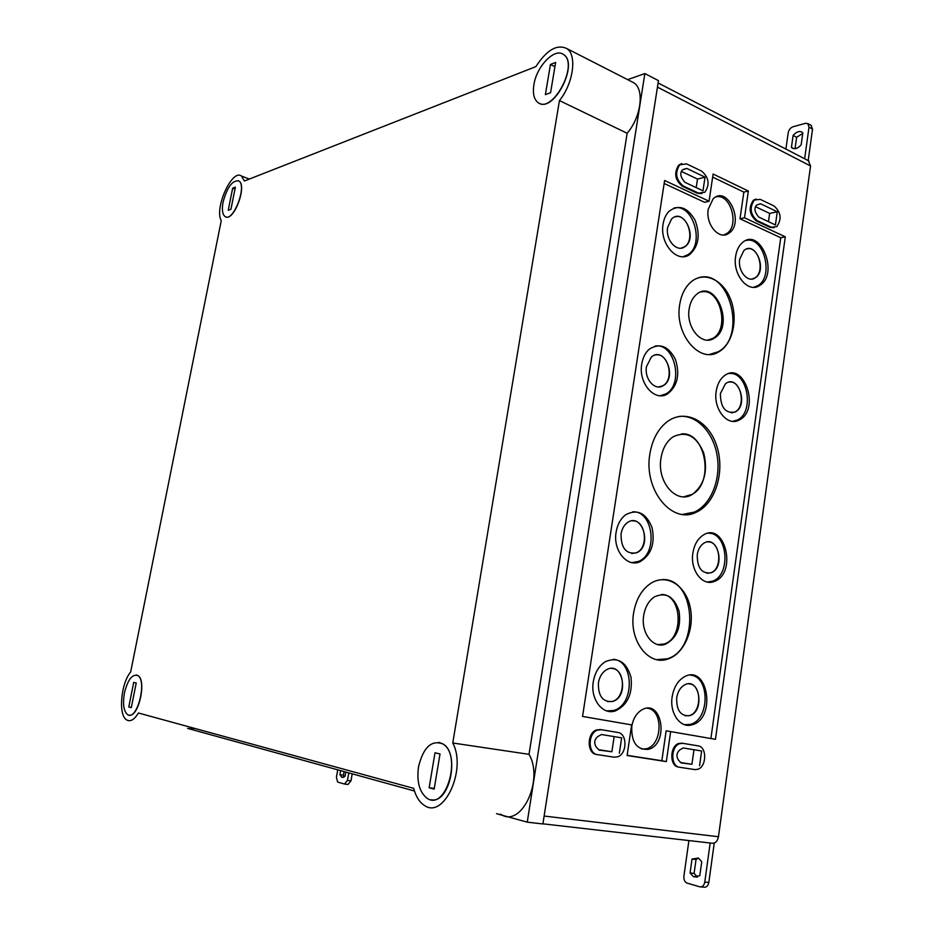 <?xml version="1.0" encoding="UTF-8"?>
<svg xmlns="http://www.w3.org/2000/svg" width="934" height="934" viewBox="0 0 934 934"><rect width="100%" height="100%" fill="white"/><g stroke="black" fill="none" stroke-linecap="round" stroke-linejoin="round"><path stroke-width="1.4" d="M674.978 216.922C687.249 212.567 695.9 240.015 684.482 246.798L681.061 248.152M667.635 227.382L671.534 219.058C683.454 206.683 698.41 238.287 684.774 246.763C676.893 252.845 665.288 239.886 667.635 227.382M673.788 208.13C692.818 202.456 705.357 244.475 687.879 254.713L683.244 256.675M663.082 224.172C663.957 218.743 665.954 214.435 669.083 211.259C678.773 204.207 687.436 207.173 695.059 220.167C700.5 234.843 698.725 246.284 689.736 254.48C677.489 263.878 659.427 243.692 663.082 224.172M655.399 355.025C668.324 351.849 674.92 379.729 662.743 385.777L658.75 386.945M646.468 366.688L651.267 357.15C664.471 345.113 677.851 378.013 663.023 385.765C654.874 391.066 644.203 378.912 646.468 366.688M654.909 346.117C674.862 342.183 684.295 384.866 665.638 393.996L660.104 395.736M641.74 364.108C642.779 357.745 645.254 352.818 649.142 349.304C659.661 342.568 668.44 345.989 675.48 359.555C680.115 374.732 677.442 386.197 667.471 393.961C654.816 402.122 638.202 383.197 641.74 364.108M632.178 520.868C645.698 519.339 649.34 547.943 636.264 552.788L631.711 553.535M621.04 533.979C621.892 528.983 623.959 525.235 627.263 522.748C642.113 511.493 652.784 546.378 636.544 552.811C626.165 554.481 620.993 548.211 621.04 533.979M632.692 511.844C653.461 510.384 658.423 554.166 638.354 561.451L631.956 562.607M616.101 532.193C617.421 524.453 620.62 518.639 625.698 514.751C637.245 508.715 646.013 512.929 651.99 527.395C655.294 543.319 651.36 554.738 640.187 561.649C627.298 568 612.762 550.523 616.101 532.193M611.7 668.452C625.558 668.534 626.154 697.99 612.354 701.411L607.555 701.621M598.414 682.824C599.476 676.835 602.091 672.515 606.259 669.888C622.581 659.789 629.971 696.729 612.634 701.469C602.804 702.321 598.075 696.099 598.414 682.824M613.206 659.334C634.396 660.35 634.711 705.392 613.521 710.494L606.75 710.902M593.288 681.762C594.935 672.468 598.974 665.779 605.395 661.657C617.806 656.602 626.34 661.786 630.999 677.208C632.75 693.88 627.531 705.123 615.331 710.926C602.628 715.397 590.183 699.192 593.288 681.762M746.896 248.923C758.466 245.315 765.646 272.179 754.73 278.005L751.753 279.068M739.681 259.267L743.826 250.662C755.372 239.758 767.946 270.743 755.022 277.982C747.702 283.13 737.615 270.965 739.681 259.267M746.149 240.447C764.024 235.987 774.286 276.989 757.626 285.769L753.68 287.287M735.642 256.325C736.541 250.534 738.666 246.074 742.04 242.957C760.136 225.818 779.738 274.398 759.494 285.582C748.134 293.533 732.419 274.584 735.642 256.325M729.01 382.146C741.129 379.566 746.453 406.862 734.883 411.999L731.474 412.886M720.394 393.564L725.414 383.816C738.058 373.331 749.08 405.484 735.163 411.999C725.496 413.785 720.569 407.644 720.394 393.564M728.87 373.577C747.515 370.646 754.999 412.314 737.3 420.031L732.7 421.339M716.203 391.218C717.265 384.504 719.857 379.449 723.967 376.063C743.779 359.555 760.953 409.968 739.168 420.031C727.516 426.861 713.086 409.069 716.203 391.218M707.762 541.918C720.383 540.751 723.114 568.759 710.786 572.775L706.991 573.313M697.254 554.656C698.107 549.461 700.231 545.689 703.617 543.343C717.627 533.676 726.115 567.533 711.066 572.811C701.749 573.966 697.138 567.919 697.254 554.656M708.486 533.256C727.808 532.438 731.345 575.169 712.479 581.193L707.283 582.034M692.876 553.033C694.207 544.977 697.488 539.116 702.707 535.451C724.656 520.203 737.907 573.289 714.335 581.415C702.59 586.669 689.946 570.195 692.876 553.033M689.012 683.875C701.924 684.073 702.029 712.887 689.105 715.642L685.171 715.759M676.706 697.768C677.745 691.65 680.361 687.366 684.517 684.937C699.694 676.356 705.287 711.93 689.397 715.701C680.571 716.191 676.344 710.214 676.706 697.768M690.565 675.154C710.249 676.414 709.793 720.324 690.016 724.422L684.599 724.702M672.153 696.822C673.788 687.319 677.827 680.664 684.26 676.87C708.03 663.292 716.763 719.063 691.849 724.854C680.326 728.532 669.409 713.202 672.153 696.822M701.142 291.957C720.114 287.228 730.4 329.387 712.63 338.447L707.68 340.116M689.164 308.885C690.133 302.838 692.421 298.168 696.028 294.864C715.316 276.884 735.525 326.783 713.915 338.365C701.936 346.421 685.801 327.519 689.164 308.885M699.134 277.55C729.886 268.712 747.037 337.326 718.083 351.803L709.571 354.441M679.695 304.589C681.225 295.074 684.809 287.695 690.436 282.465C703.22 270.732 722.577 278.974 730.365 298.705C738.42 318.237 733.003 343.84 718.946 351.756C699.975 364.365 674.301 334.337 679.695 304.589M681.435 433.936C705.73 431.228 714.662 482.983 692.024 494.413L683.781 496.783M660.98 458.197C662.65 448.308 666.736 441.152 673.227 436.727C686.467 430.702 696.612 436.108 703.699 452.967C708.112 471.331 704.318 485.143 692.304 494.413C676.683 504.71 656.684 482.107 660.98 458.197M678.983 416.447C696.566 414.404 713.541 432.36 717.195 455.955C721.036 479.504 710.996 504.687 694.394 512.089L682.637 514.412M649.866 454.017C652.189 440.042 657.734 429.453 666.491 422.273C684.237 408.076 708.661 420.23 716.763 446.02C725.239 471.577 715.491 503.73 696.239 512.217C672.13 524.885 643.433 490.011 649.866 454.017M661.517 594.491C681.96 594.059 684.342 638.272 664.202 643.981L657.968 644.635M643.689 615.506C645.161 606.913 648.768 600.667 654.536 596.803C666.07 591.794 674.255 596.639 679.088 611.361C681.26 627.309 676.718 638.261 665.475 644.203C653.251 649.118 640.677 632.797 643.689 615.506M662.358 579.582C695.667 577.702 700.056 649.795 667.203 658.809L656.684 659.626M633.602 613.054C635.937 599.5 641.611 589.634 650.624 583.446C666.176 573.266 685.311 584.882 690.039 606.551C695.094 628.057 684.552 653.625 668.055 658.96C648.721 666.526 628.78 640.584 633.602 613.054M716.109 196.864C730.657 193.14 739.856 225.946 726.547 233.663L723.581 234.994M708.229 209.286L713.039 198.965C727.493 184.243 745.099 223.389 728.695 233.36C719.262 240.552 705.45 224.545 708.229 209.286M647.554 708.264C663.724 710.155 662.463 745.612 646.071 748.811L641.506 749.021M631.781 726.418C633.182 718.468 636.626 712.899 642.137 709.7C662.346 698.363 669.316 744.667 648.161 749.372C636.708 749.909 631.244 742.261 631.781 726.418M681.318 171.377L697.488 179.071L696.215 187.629M702.987 190.828L705.018 177.145L686.84 168.435L682.345 169.965C680.349 172.37 680.279 175.23 682.159 178.557L684.762 182.235L702.987 190.828M697.488 179.071L705.018 177.145M683.338 169.369L686.84 168.435M755.431 206.659L769.639 213.419L768.472 221.673M775.43 224.942L777.275 211.761L760.51 203.729L756.563 205.106C754.544 207.395 754.427 210.208 756.213 213.547L758.618 217.027L775.43 224.942M769.639 213.419L777.275 211.761M693.985 749.733L691.931 764.292L680.664 762.529M699.566 765.787L701.644 750.994L683.116 747.947L679.765 749.92C676.613 752.827 676.146 756.166 678.329 759.937L680.991 762.88L691.931 764.292M614.14 736.599L611.875 751.765L598.752 749.71M619.347 753.248L621.635 737.837L601.449 734.521L597.783 736.552C594.351 739.565 593.826 743.044 596.207 747.002L599.103 750.084L611.875 751.765M698.328 193.034L683.314 185.994C675.901 179.772 674.71 172.697 679.754 164.781L686.642 163.905L701.597 171.097C708.918 177.437 710.003 184.488 704.866 192.241L697.348 193.28L682.334 186.251C674.932 180.028 673.741 172.965 678.773 165.049L681.762 163.567M701.913 193.618L697.348 193.28M771.134 227.16L757.287 220.669C750.259 214.458 749.29 207.57 754.392 200.004L760.323 199.374L774.111 206.017C781.046 212.322 781.933 219.186 776.773 226.6L770.141 227.371L756.295 220.891C749.278 214.68 748.309 207.792 753.399 200.226L756.12 199.035M774.076 227.698L770.141 227.371M614.163 757.194L597.48 754.625C587.848 753.808 587.696 733.459 597.293 730.178L601.239 729.699L617.853 732.478C627.379 733.435 627.274 753.796 617.713 756.797L614.163 757.194M596.511 754.439C586.879 753.61 586.739 733.272 596.324 730.003L600.27 729.524L617.059 732.326M694.814 769.593L679.508 767.246C670.46 766.499 670.624 746.359 679.683 743.662L682.906 743.336L698.153 745.881C707.096 746.768 706.734 766.849 697.721 769.324L694.814 769.593M678.983 767.141L678.516 767.048C669.48 766.3 669.643 746.173 678.703 743.487L681.925 743.16L697.313 745.729M712.654 177.098L743.849 192.112L740.008 218.778L780.754 237.738L710.902 738.525L666.152 730.82L661.844 760.731L627.146 755.326M664.156 183.484L704.61 202.304L709.081 201.242L713.109 174.016L748.356 191.038L744.515 217.785L785.296 236.827L715.444 739.319L670.659 731.602L666.339 761.619L627.111 755.513L631.641 724.889L582.559 716.436L664.611 180.484L709.081 201.242M631.641 724.889L582.571 716.436M710.902 738.525L715.444 739.319M666.152 730.82L670.659 731.602M780.754 237.738L785.296 236.827M740.008 218.778L744.515 217.785M743.849 192.112L748.356 191.038M661.844 760.731L666.339 761.619M543.623 819.258L657.828 84.644M542.923 823.823L711.685 843.18C715.187 843.577 717.44 841.429 718.456 836.736L810.56 165.972L808.26 160.648M550.441 64.446L555.637 62.426L550.57 92.746L545.374 94.638L550.441 64.446L554.924 66.688M533.886 84.807C532.578 93.412 533.956 99.319 537.984 102.53C552.204 114.52 579.325 64.119 563.517 54.522C554.714 47.412 536.478 66.407 533.886 84.807M418.502 766.826C416.587 781.618 419.389 792.055 426.896 798.138C445.74 812.055 462.482 754.905 442.774 743.919C431.426 739.705 423.336 747.352 418.502 766.826M440.031 753.948L434.147 789.113L429.138 787.771L434.999 752.781L440.031 753.948M539.163 103.207C554.06 112.384 578.893 63.675 563.669 54.604L562.642 53.985M223.086 202.001C221.732 209.45 222.362 214.271 224.966 216.478C232.916 223.121 247.545 185.773 238.812 180.951C232.496 180.005 227.254 187.01 223.086 202.001M235.368 187.127L230.931 209.309L228.235 210.29L232.659 188.178L235.368 187.127M225.724 216.851C234.084 221.276 247.323 185.516 238.941 181.009L238.217 180.636M124.432 692.946C122.587 703.874 123.615 711.078 127.503 714.568C136.913 721.749 147.619 680.617 137.683 675.515C132.184 673.928 127.771 679.742 124.432 692.946M136.224 682.976L131.297 707.633L128.787 706.968L133.714 682.392L136.224 682.976M129.02 715.129C138.606 717.814 146.965 680.045 137.835 675.539L136.352 674.978M500.647 814.168C520.892 828.738 544.288 780.077 529.018 754.333L452.768 742.997L559.443 100.58C573.336 83.546 577.294 54.966 566.798 48.556C557.003 43.945 546.705 49.969 535.882 66.618L244.369 181.009L241.521 176.071C232.122 168.389 214.049 208.527 221.253 220.669L130.655 672.013C120.825 683.443 118.069 715.456 126.72 719.962C130.433 721.994 134.356 719.67 138.454 713.004L413.692 788.343C415.77 796.305 419.238 801.932 424.094 805.201C443.475 820.145 467.128 769.511 452.768 742.997M529.018 754.333L627.146 133.258L559.443 100.58M627.146 133.258C641.144 117.089 644.705 89.372 633.801 82.787L631.15 81.433M189.322 728.602L195.229 728.543M496.549 813.689L527.243 822.165L542.899 823.951L658.458 80.628L644.845 73.564L627.636 79.635M414.462 791.016L187.594 728.368M527.243 822.165L644.845 73.564M431.345 799.761C449.779 803.8 460.205 753.213 442.949 743.943L438.735 742.332M128.787 706.968L131.355 707.33M232.659 188.178L234.983 189.053M429.138 787.771L434.263 788.413M714.253 843.028L708.824 882.478L704.773 882.093L710.167 843.005M700.909 886.915L703.781 887.172C706.384 887.557 708.065 885.992 708.824 882.478M698.445 858.066L696.04 859.49L692.012 859.07L690.074 872.986L693.472 876.722L697.464 877.108L694.102 873.372L696.04 859.49M692.012 859.07L698.399 858.031L701.749 861.697L699.799 875.718L693.472 876.722M694.102 873.372L690.074 872.986M704.773 882.093C704.014 885.619 702.333 887.195 699.718 886.81L686.607 882.945C684.54 881.614 683.641 879.349 683.91 876.162L688.907 840.565M808.19 160.613L812.533 129.09L810.946 125.261M802.738 133.434L796.632 137.298L793.106 135.43C796.293 131.822 799.294 130.748 802.119 132.208L802.82 132.803L801.162 144.828C797.963 148.401 794.974 149.475 792.184 148.016L791.437 147.374L793.106 135.43M795.044 148.669L796.632 137.298M793.912 148.658L791.437 147.374M785.903 149.078L788.179 132.885C788.845 129.791 790.456 127.76 792.989 126.767L805.482 123.311L807.828 123.592L809.007 127.199L804.641 158.768M352.211 773.831L350.974 780.871L347.448 780.439L348.779 772.885M344.856 784.093L347.985 784.478L350.974 780.871M344.307 776.913L343.443 775.15L344.074 771.577M345.813 772.056L345.09 776.154L341.774 777.298L339.941 774.706L343.443 775.15M340.665 770.632L339.941 774.706M347.448 780.439L344.471 784.046L337.641 782.05L336.415 777.298L337.746 769.826M683.314 185.994L682.334 186.251M757.287 220.669L756.295 220.891M617.853 732.478L616.872 732.291M601.239 729.699L600.27 729.524M698.153 745.881L697.149 745.706M682.906 743.336L681.925 743.16M657.805 87.306L810.56 165.972M544.545 816.094L718.456 836.736M812.533 129.09L809.007 127.199M687.879 254.713L689.736 254.48M665.638 393.996L667.471 393.961M638.354 561.451L640.187 561.649M613.521 710.494L615.331 710.926M757.626 285.769L759.494 285.582M737.3 420.031L739.168 420.031M712.479 581.193L714.335 581.415M690.016 724.422L691.849 724.854M712.63 338.447L713.915 338.365M718.083 351.803L718.946 351.756M694.394 512.089L696.239 512.217M664.202 643.981L665.475 644.203M667.203 658.809L668.055 658.96M726.547 233.663L728.695 233.36M646.071 748.811L648.161 749.372M678.773 165.049L679.754 164.781M753.399 200.226L754.392 200.004M596.324 730.003L597.293 730.178M678.703 743.487L679.683 743.662M808.902 160.975L658.096 82.951M566.798 48.556L633.801 82.787M241.521 176.071L249.331 179.059M792.184 148.016L792.943 148.413M807.828 123.592L811.354 125.483M341.774 777.298L343.163 777.473"/></g></svg>
